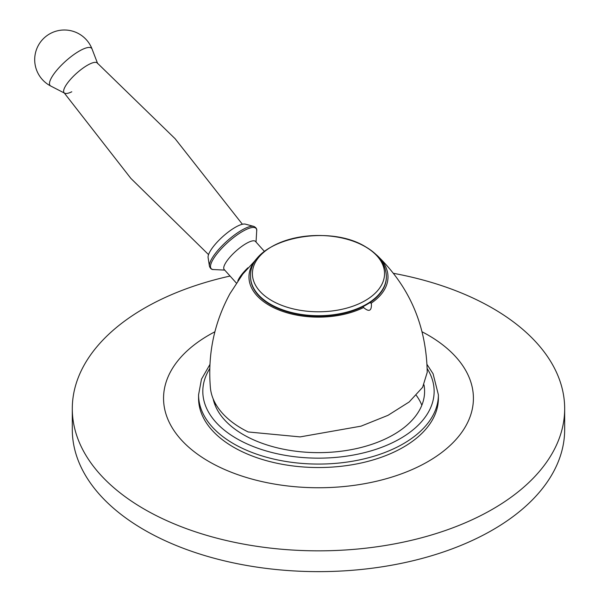 <?xml version="1.0" encoding="UTF-8"?>
<svg xmlns="http://www.w3.org/2000/svg" width="601" height="601" viewBox="0 0 601 601"><rect width="100%" height="100%" fill="white"/><g stroke="black" fill="none" stroke-linecap="round" stroke-linejoin="round"><path stroke-width="0.9" d="M427.228 372.312L422.616 387.314L409.176 401.971L387.991 415.336L361.021 426.162L300.124 436.897L248.183 431.961A108.24 62.489 0 0 1 241.94 428.633A108.24 62.489 180 0 1 210.388 387.66C207.623 354.207 214.144 322.88 229.965 293.664L242.751 274.124L259.632 255.65A69.506 40.132 180 0 1 261.255 254.231M259.64 255.643A69.506 40.132 180 0 0 269.331 305.383A69.506 40.132 0 0 0 363.59 307.532L363.259 306.487M369.54 302.859L371.358 303.054A69.506 40.132 0 0 0 377.323 255.65A69.506 40.132 0 0 0 375.7 254.231M371.358 303.054C371.869 310.897 369.277 312.392 363.59 307.532M386.39 276.753A67.913 39.208 180 0 1 386.39 277.008A67.913 39.208 180 0 1 344.471 313.234A67.913 39.208 180 0 1 270.458 304.73A67.913 39.208 0 0 1 250.564 277.008A67.913 39.208 0 0 1 250.564 276.753M247.882 267.813A21.012 5.867 138.1 0 0 237.823 280.907M264.463 251.458L255.5 241.452A21.012 5.867 -41.9 0 0 246.132 243.555A21.012 5.867 138.1 0 0 229.357 257.829A21.012 5.867 138.1 0 0 224.203 269.503L236.366 283.071M209.426 266.153L208.104 257.596A25.467 7.114 138.1 0 1 235.216 227.366A25.467 7.114 -41.9 0 1 245.418 224.15L253.78 226.397A30.268 8.452 -41.9 0 0 241.655 230.228A30.268 8.452 138.1 0 0 209.426 266.153C210.282 268.579 211.65 269.706 213.535 269.541A30.11 8.406 138.1 0 1 216.3 254.681A30.11 8.406 138.1 0 1 242.594 231.408A30.11 8.406 -41.9 0 1 256.702 230.852C257.07 228.996 256.101 227.516 253.78 226.397M242.391 224.263L175.131 138.741L97.144 62.88A22.282 6.22 -41.9 0 0 87.378 65.276A22.282 6.22 138.1 0 0 69.844 80.121A22.282 6.22 138.1 0 0 63.976 92.607L130.875 178.407L208.539 254.599M71.774 91.788A22.282 6.22 138.1 0 1 64.653 93.2A22.282 6.22 138.1 0 1 68.92 81.225A22.282 6.22 138.1 0 1 87.378 65.276A22.282 6.22 -41.9 0 1 97.662 63.623M564.67 429.497A246.192 142.136 180 0 1 412.692 560.816A246.192 142.136 180 0 1 144.398 530.007A246.192 142.136 0 0 1 72.293 429.497L72.293 408.703A246.192 142.136 0 0 0 144.398 509.212A246.192 142.136 180 0 0 412.692 540.021A246.192 142.136 180 0 0 564.67 408.703L564.67 429.497M393.61 273.35A246.192 142.136 0 0 1 492.557 308.2A246.192 142.136 180 0 1 564.67 408.703M230.07 276.047A246.192 142.136 0 0 0 72.293 408.703M214.888 331.797A154.93 89.444 0 0 0 208.93 461.553A154.93 89.444 180 0 0 428.032 461.553A154.93 89.444 180 0 0 428.032 335.058A154.93 89.444 0 0 0 422.075 331.797M215.654 403.962A106.114 61.264 0 0 0 215.113 405.239M416.328 395.398A106.114 61.264 180 0 1 421.842 405.239M438.392 398.305A119.915 69.228 180 0 1 364.364 462.267A119.915 69.228 180 0 1 233.691 447.257A119.915 69.228 0 0 1 198.57 398.305L198.57 394.842A119.915 69.228 0 0 0 233.691 443.793A119.915 69.228 0 0 0 364.364 458.803A119.915 69.228 0 0 0 438.392 394.842L438.392 398.305M423.998 384.873A106.114 61.264 180 0 1 424.591 391.379A106.114 61.264 180 0 1 359.09 447.978A106.114 61.264 180 0 1 243.443 434.696A106.114 61.264 0 0 1 213.152 398.846M386.39 276.498C385.895 264.5 378.968 254.606 365.626 246.831C326.846 222.438 248.596 240.009 250.564 276.498A67.913 39.208 0 0 0 270.458 304.226A67.913 39.208 0 0 0 344.471 312.723A67.913 39.208 0 0 0 386.39 276.498L386.39 277.008M271.757 300.613A66.072 38.148 0 0 0 365.198 300.613A66.072 38.148 0 0 0 365.198 246.665A66.072 38.148 0 0 0 271.757 246.665A66.072 38.148 0 0 0 271.757 300.613M79.204 51.115A27.879 7.783 -41.9 0 1 92.066 49.042A29.667 29.667 0 0 0 34.708 60.385A29.667 29.667 0 0 0 50.777 86.048A27.879 7.783 138.1 0 1 56.111 71.068A27.879 7.783 138.1 0 1 79.204 51.115M209.779 368.548A115.67 66.779 0 0 0 236.689 438.595A115.67 66.779 0 0 0 380.621 447.7A115.67 66.779 0 0 0 427.176 368.548M427.228 372.507C426.372 325.892 409.732 286.94 377.323 255.65M250.564 276.498L250.564 277.008M256.041 242.06L256.702 230.852M224.744 270.104L213.535 269.541M97.49 63.173L92.066 49.042M64.232 92.982L50.777 86.048M438.392 394.842L433.081 373.784L427.018 364.461M209.937 364.461L201.478 379.171L198.57 394.842"/></g></svg>
